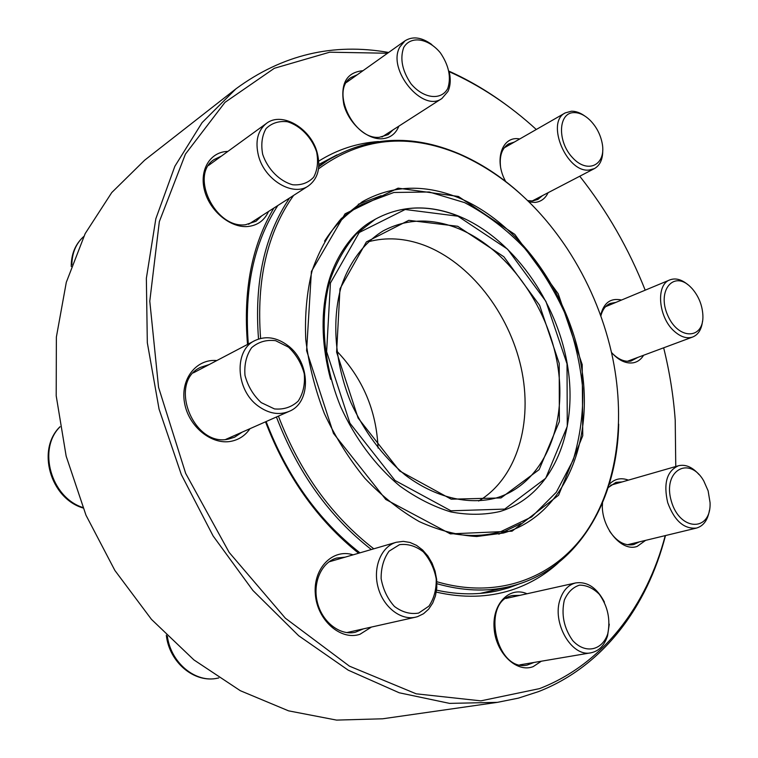 <?xml version="1.0" encoding="UTF-8"?>
<svg xmlns="http://www.w3.org/2000/svg" width="758" height="758" viewBox="0 0 758 758"><rect width="100%" height="100%" fill="white"/><g stroke="black" fill="none" stroke-linecap="round" stroke-linejoin="round"><path stroke-width="1.14" d="M235.956 88.828L144.607 160.232L111.758 192.551L85.171 233.606L66.297 282.327L56.367 337.102L56.206 395.865L66.154 456.126L85.986 515.213L114.875 570.442L151.448 619.352L193.944 659.934L240.333 690.709L288.552 710.843L336.58 720.1L382.638 718.792L497.409 702.353L449.589 703.386L399.229 692.784L348.206 670.157L298.671 635.735L252.888 590.444L213.112 535.953L181.323 474.584L159.066 409.149L147.317 342.711L146.36 278.319L155.835 218.749L174.861 166.277L202.092 122.616L235.956 88.828C282.317 54.737 333.217 42.619 388.636 52.473M665.496 535.555C647.247 606.694 603.131 666.481 538.388 691.656L518.406 698.127L497.409 702.353M449.096 71.205C470.112 80.699 490.218 92.703 509.423 107.229M398.879 126.131C395.685 133.986 389.963 138.202 381.729 138.78C366.967 139.576 348.87 123.469 343.876 104.718C340.115 83.655 346.482 72.313 362.997 70.693M268.503 211.501C264.476 220.417 257.616 225.42 247.923 226.5C230.603 228.177 209.89 211.274 204.584 190.637C199.003 170.029 210.269 151.638 227.845 151.429M249.969 428.696C245.374 435.424 239.168 439.602 231.361 441.241C211.776 445.401 188.477 426.574 184.526 402.801C180.196 379.057 196.379 358.591 216.826 360.552M371.439 627.065L359.965 634.285C340.588 640.898 317.1 620.082 315.319 594.082C313.054 568.102 332.923 548.224 353.105 554.837M541.316 661.222L533.206 666.614C516.691 673.208 495.789 653.074 494.121 628.429C491.999 603.775 509.575 585.953 527.028 593.77M645.617 540.359L637.251 546.366C621.427 552.516 600.497 526.782 602.42 503.094M609.195 484.4C614.548 478.819 620.954 477.388 628.429 480.127M643.608 355.256C641.107 359.377 637.724 361.879 633.451 362.769C625.966 363.925 618.642 360.476 611.479 352.432M600.611 315.442C603.681 302.812 610.664 297.676 621.56 300.026M548.081 192.712C545.324 198.549 540.947 201.78 534.968 202.414L528.999 201.922M505.681 181.494C493.6 160.071 502.184 135.303 519.732 138.97M387.537 53.25L329.683 52.198L274.33 68.296L224.974 102.368L185.416 154.12L159.332 221.63L149.781 301.172L158.555 387.319L185.663 473.38L229.162 552.421L285.359 618.196L349.429 666.149L416.189 693.816L480.866 700.856L539.525 688.624C603.216 663.951 646.858 605.462 665.249 535.612M675.766 466.521L675.217 420.169C673.474 395.97 669.617 371.846 663.657 347.799M645.2 290.172C628.733 248.652 606.912 210.667 579.756 176.226M536.285 129.485C509.433 104.926 480.401 85.654 449.191 71.678M558.106 563.042C544.471 575.369 528.857 584.399 511.262 590.131C488.114 597.55 463.119 598.214 436.286 592.102M358.638 553.226C317.526 520.301 286.477 476.498 265.508 421.818M247.515 344.445C243.015 290.627 251.798 245.166 273.865 208.062M318.73 161.132C337.187 149.572 357.103 143.035 378.479 141.538M527.663 200.624L532.552 200.936L537.924 199.411L542.482 195.63M514.237 142.125L508.599 143.906C502.071 148.085 499.38 155.617 500.517 166.495M337.026 154.869L318.843 164.458M277.826 205.522C253.883 242.446 244.048 288.609 248.311 344.018M266.115 421.552C287.168 476.498 318.445 520.263 359.955 552.847M436.57 590.16C458.467 594.935 479.198 595.058 498.764 590.539L508.609 587.848L519.78 583.707M612.369 353.446C618.556 359.548 624.744 362.087 630.94 361.083L637.819 357.406M615.866 302.404L610.228 303.418C605.538 305.483 602.411 309.7 600.838 316.058M609.489 530.988C616.699 541.629 624.753 546.158 633.65 544.595L639.24 541.904M622.147 481.927L615.96 482.363L608.191 487.602M602.525 502.867L602.373 505.813M519.865 595.362L512.579 595.542C480.894 600.45 495.637 672.251 527.189 665.069L534.02 662.454M345.174 557.149L336.618 558.049C321.506 562.284 312.372 582.741 317.375 602.392C322.178 622.091 339.954 635.867 355.35 632.248L363.338 628.875M209.227 364.541L200.557 367.336C167.49 382.165 193.546 448.101 228.916 438.967L234.573 437.205L242.134 432.164M221.421 156.091L214.078 159.559C189.254 175.117 215.471 229.191 245.573 224.719L256.005 221.27L261.87 215.746M357.293 74.748L351.096 77.468C330.062 90.174 353.702 140.078 379.37 137.293L388.191 134.602L393.032 129.883M602.743 150.33C602.818 159.265 600.042 165.358 594.414 168.598L589.222 170.019C566.785 173.212 545.381 122.218 565.241 112.904L571.437 111.208C575.786 111.142 580.24 112.743 584.797 116.012M574.005 112.601C558.239 112.468 557.026 141.301 572.461 157.588C587.564 174.368 606.248 165.14 602.278 143.774C600.554 134.564 596.423 126.662 589.885 120.067C584.617 115.064 579.32 112.582 574.005 112.601M702.514 321.212C701.567 329.398 698.308 334.666 692.727 336.997C686.966 338.911 680.864 337.045 674.44 331.398C658.304 317.63 655.556 284.61 669.873 279.892C675.539 277.788 681.546 279.389 687.894 284.695M690.244 286.676C673.474 270.161 656.589 290.854 667.789 315.48C678.448 340.361 704.135 339.641 702.884 315.337C702.325 305.275 698.772 296.397 692.215 288.703L690.244 286.676M709.422 510.342C707.783 520.102 703.471 526.014 696.479 528.07C684.019 529.255 674.43 520.784 667.703 502.649C663.288 483.329 666.86 471.031 678.419 465.763C685.478 464.095 692.329 467.013 698.98 474.517M708.124 490.824L703.727 480.847C689.013 455.113 662.293 470.775 671.313 501.095C679.812 531.642 711.421 532.021 710.057 502.545L708.124 490.824M609.28 624.137L607.565 635.82C604.429 645.484 598.896 651.141 590.975 652.799C571.617 657.48 551.492 622.384 560.266 598.972C563.393 590.065 568.557 584.712 575.758 582.911C587.355 581.358 596.916 587.753 604.42 602.098M607.726 633.934C610.654 619.637 607.859 606.428 599.341 594.291C593.144 588.151 586.531 585.11 579.5 585.138C572.859 587.26 567.808 592.244 564.331 600.099C561.11 614.615 563.914 628.117 572.726 640.605C585.185 654.211 602.089 650.686 607.726 633.934M381.189 195.668L358.25 204.3M498.821 534.163L520.945 523.589M436.835 581.718C498.3 599.862 554.449 577.738 586.332 531.642C618.073 485.092 626.136 417.904 611.545 352.735C602.951 315.404 588.161 280.706 567.192 248.643C537.972 204.66 502.052 173.194 459.424 154.244C407.956 132.707 360.988 137.577 318.512 168.873M293.592 195.422C267.252 232.498 256.251 280.166 260.6 338.428M278.404 416.114C299.808 471.95 331.606 516.179 373.798 548.811M318.748 166.741L327.39 160.563C368.037 136.194 411.784 133.863 458.609 153.58C480.676 163.065 501.351 176.548 520.623 194.029M618.689 424.148C617.078 502.497 576.156 571.371 508.988 586.711C486.399 591.96 462.38 590.956 436.911 583.707M371.335 549.531C329.379 516.776 297.752 472.594 276.433 416.995M258.525 339.025C254.167 282.071 264.542 235.046 289.622 197.961M378.062 448.044C376.461 410.523 362.684 378.195 336.732 351.049M478.658 501.019C517.183 478.042 533.272 422.329 521.106 367.583C508.921 312.789 469.922 262.571 424.196 245.251C404.98 238.107 386.315 236.951 368.189 241.802M456.818 227.95C430.459 217.878 405.9 218.863 383.141 230.906C364.475 242.361 349.883 261.349 341.365 286.136C331.521 320.369 334.771 363.035 350.821 402.356C364.361 431.842 382.439 456.032 405.056 474.925C435.272 497.722 468.766 505.52 496.869 497.788C543.581 483.358 567.553 425.75 557.689 365.555C547.968 305.275 506.353 247.383 456.818 227.95M457.709 226.291L503.88 256.772L539.611 305.303L559.224 363.442L559.347 421.581L539.137 469.628L501 497.94L451.2 499.19L399.646 470.993L358.108 418.065L336.609 352.167L339.982 288.77L366.389 241.916L408.78 220.332L457.709 226.291M417.525 616.652L415.621 617.164C400.556 620.736 382.904 606.713 377.939 586.796C372.765 566.937 381.492 546.376 396.301 542.264L403.284 541.364L410.012 542.463L416.549 545.381L422.585 549.957L427.844 555.974L432.06 563.128L435.045 571.077L436.655 579.434L436.807 587.82L435.48 595.807L432.733 603.017L428.696 609.1L423.542 613.724L417.525 616.652M418.643 613.08L428.895 606.163C434.021 598.564 436.456 589.487 436.22 578.923C434.239 568.386 429.928 559.357 423.286 551.824C415.706 546.006 407.785 543.619 399.523 544.67L389.053 551.18C383.662 558.655 381.028 567.808 381.132 578.648C383.103 589.535 387.546 598.801 394.454 606.476C402.299 612.275 410.372 614.473 418.643 613.08M258.165 406.042C235.558 390 233.834 350.149 254.859 340.588C265.688 335.557 276.727 337.234 287.945 345.62C310.515 362.248 311.604 402.574 289.177 411.357C279.077 415.431 268.739 413.66 258.165 406.042M261.235 402.631L274.472 408.922C283.767 409.765 291.678 407.15 298.207 401.086C303.191 393.355 305.199 384.23 304.242 373.732C301.419 363.309 296.179 354.46 288.533 347.173L275.637 340.693C266.418 339.537 258.421 341.867 251.628 347.695C246.341 355.35 244.123 364.579 244.986 375.39C247.866 386.163 253.276 395.25 261.235 402.631M258.459 155.646C255.02 141.263 257.682 130.518 266.446 123.402C281.976 111.104 311.159 128.509 317.242 152.889C320.899 167.84 317.924 178.869 308.335 185.975C293.09 196.966 264.504 180.025 258.459 155.646M262.685 154.338C267.678 169.242 279.645 181.285 292.787 184.781C301.343 185.407 308.307 182.877 313.679 177.183C317.498 169.972 318.474 161.52 316.607 151.837C311.737 137.397 300.272 125.553 287.31 121.716C278.773 120.787 271.686 123.09 266.049 128.604C261.965 135.786 260.837 144.361 262.685 154.338M449.229 71.877C450.896 79.41 450.47 85.938 447.959 91.443L441.952 98.464C422.784 113.198 386.58 69.329 399.902 46.873L405.056 40.79C412.835 35.977 421.77 37.237 431.842 44.58M403.682 47.536C399.788 58.698 402.223 70.778 410.978 83.768C423.476 98.758 441.26 100.786 447.77 88.468C451.351 77.401 448.916 65.548 440.455 52.927C428.431 38.213 410.675 35.37 403.682 47.536M457.889 197.459C423.703 183.853 391.829 185.293 362.267 201.761L341.261 218.598C329 232.981 319.326 250.244 312.22 270.379C306.838 291.868 304.688 314.902 305.758 339.499C308.771 364.484 314.977 389.186 324.386 413.612C335.481 437.319 349.002 458.903 364.949 478.383C381.937 496.187 400.053 510.589 419.278 521.599C438.721 530.42 457.87 535.394 476.735 536.512L503.435 533.026C563.08 516.179 593.514 444.396 581.926 369.781C570.48 295.033 519.647 222.691 457.889 197.459M458.419 196.464L514.786 234.374L558.201 293.753L582.201 364.598L582.75 435.746L558.57 495.239L512.048 531.178L450.366 533.878L385.794 499.475L333.463 433.368L306.602 350.651L311.396 271.468L345.061 213.813L398.083 188.145L458.419 196.464M457.946 216.21L405.179 209.502L359.245 232.498L330.441 282.999L326.622 351.665L349.902 423.154L395.032 480.487L450.925 510.797L504.714 509.101L545.694 478.26L567.268 426.375L567.022 363.831L545.921 301.39L507.576 249.183L457.946 216.21M372.453 220.862L375.314 219.214C400.802 205.456 428.27 204.29 457.709 215.727C512.095 237.415 557.338 300.964 567.751 366.929C578.297 432.78 551.786 496.026 499.892 511.527C484.334 515.052 467.951 515.175 450.764 511.896C433.405 506.609 416.426 497.978 399.807 486.001C375.598 465.876 354.99 438.342 340.645 406.686C323.116 363.745 319.525 317.176 330.156 279.768C336.561 261.927 345.297 246.663 356.355 233.966L375.314 219.214C400.698 205.503 428.071 204.357 457.453 215.774M167.347 636.189C170.853 663.079 195.801 683.422 217.84 678.126L218.787 677.936M60.053 426.801C37.379 448.85 50.881 497.343 82.802 507.5M83.683 236.572C75.971 243.555 72.038 252.926 71.868 264.703M565.241 112.904L504.174 147.886M594.414 168.598L532.239 200.955M669.873 279.892L605.538 306.706M692.727 336.997L627.321 361.31M678.419 465.763L610.512 485.272M696.479 528.07L627.397 544.765M575.758 582.911L505.946 598.46M590.975 652.799L519.836 664.861M480.013 593.419L508.988 586.711M318.786 166.182L327.39 160.563M373.334 220.351C350.84 232.081 332.544 261.832 326.973 288.618C320.767 316.626 321.989 346.861 330.621 379.313M448.935 532.921C467.023 536.636 484.191 536.266 500.441 531.803L531.652 516.928L556.296 492.255L573.2 460.021C580.173 436.523 583.338 412.722 582.712 388.598C580.277 363.887 574.687 339.518 565.923 315.499C554.913 290.93 541.117 268.474 524.536 248.131C506.865 229.57 486.892 214.4 464.597 202.613L429.218 191.992L393.866 192.475L361.073 204.764C346.596 213.405 334.43 225.543 324.566 241.177M396.301 542.264L328.925 561.877M415.621 617.164L346.728 632.598M166.324 635.176C169.138 662.284 194.493 683.631 217.84 678.126M254.859 340.588L193.375 372.86M289.177 411.357L225.789 439.384M60.034 426.707C36.318 449.456 50.236 498.328 82.982 507.964M266.446 123.402L208.516 165.462M308.335 185.975L248.548 224.283M83.693 236.553C75.336 244.123 71.186 254.11 71.243 266.503M405.056 40.79L346.444 82.461M441.952 98.464L381.928 137.018"/></g></svg>
